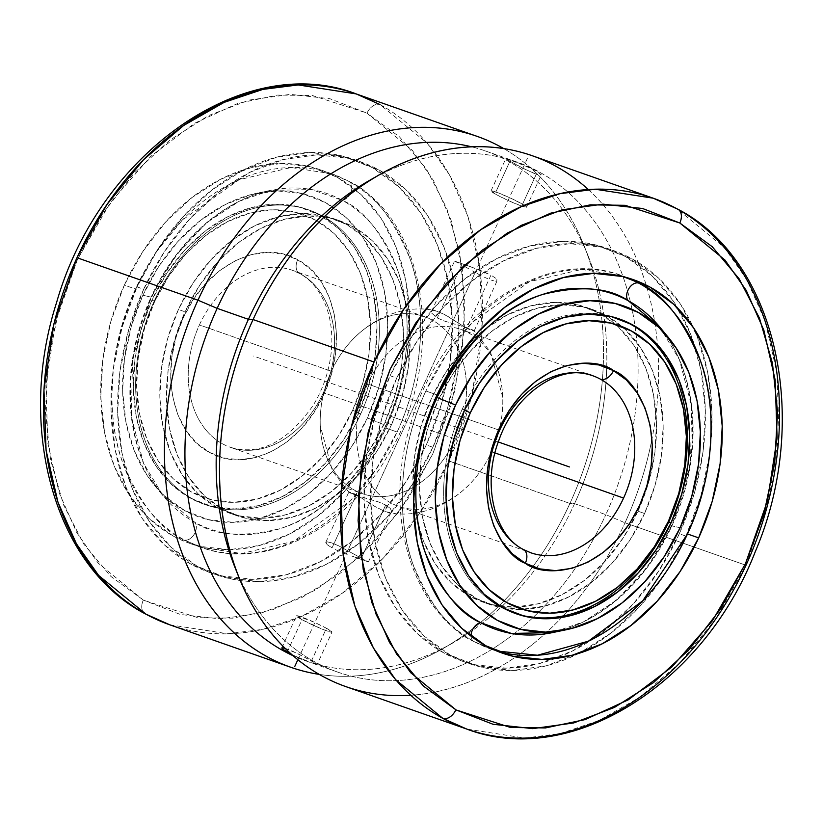 <?xml version="1.0" encoding="UTF-8"?>
<svg xmlns="http://www.w3.org/2000/svg" width="823" height="823" viewBox="0 0 823 823"><rect width="100%" height="100%" fill="white"/><g stroke="black" fill="none" stroke-linecap="round" stroke-linejoin="round"><path stroke-width="0.62" stroke-dasharray="4.12 3.09" d="M588.702 374.496A93.781 70.233 109.3 0 0 499.602 430.316A93.781 70.233 109.3 0 0 522.677 549.188A93.781 70.233 -70.7 0 0 530.526 552.675L398.558 506.351A93.781 70.233 109.3 0 0 491.609 451.745A93.781 70.233 109.3 0 0 502.637 407.683A93.781 70.233 109.3 0 0 468.534 332.873A93.781 70.233 109.3 0 0 367.634 383.991A93.781 70.233 109.3 0 0 390.709 502.853A93.781 70.233 109.3 0 0 478.07 474.408A93.781 70.233 109.3 0 0 491.609 451.745L494.973 452.917L491.609 451.745A93.781 70.233 109.3 0 0 468.534 332.873A93.781 70.233 109.3 0 0 460.685 329.385A93.781 70.233 109.3 0 0 367.634 383.991A93.781 70.233 109.3 0 0 390.709 502.853A93.781 70.233 109.3 0 0 398.558 506.351M471.044 266.889L490.95 275.119L466.62 328.274L474.058 331.052L468.956 328.356L444.626 321.114L437.301 317.976L431.643 313.069L431.972 310.919L433.299 310.528L437.929 311.403L448.278 316.639L466.62 328.274L490.95 275.119L479.624 270.026L454.605 261.138L461.641 264.821L437.301 317.976L461.641 264.821L454.605 261.138L471.785 267.156L454.677 261.138M435.316 310.683L444.543 314.468L466.62 328.274L473.246 331.041L474.048 330.723L473.184 330.116L468.956 328.356L444.626 321.114L437.301 317.976L431.643 313.069L431.972 310.919L435.511 310.713C409.977 304.582 375.021 313.8 349.137 343.407M222.488 443.792A93.781 70.233 109.3 0 0 230.337 447.29A93.781 70.233 109.3 0 0 323.388 392.684A93.781 70.233 109.3 0 0 300.313 273.812A93.781 70.233 109.3 0 0 292.463 270.325A93.781 70.233 109.3 0 0 199.413 324.931A93.781 70.233 109.3 0 0 222.488 443.792A93.781 70.233 -70.7 0 1 199.413 324.931L331.381 371.255A93.781 70.233 -70.7 0 1 424.431 316.649A93.781 70.233 -70.7 0 1 432.281 320.147A93.781 70.233 -70.7 0 1 455.356 439.009A93.781 70.233 -70.7 0 1 354.456 490.127A93.781 70.233 -70.7 0 1 331.381 371.255L199.413 324.931A93.781 70.233 -70.7 0 1 288.513 269.1M325.743 542.604L327.328 544.795L332.039 547.881L356.38 494.736L374.691 506.34L385.03 511.587L389.68 512.472L391.583 511.196L390.287 508.398L385.689 505.024L378.374 501.896L354.065 494.654L348.931 491.948L356.38 494.736L332.039 547.881L327.328 544.795L325.743 542.604L327.4 541.873L331.947 542.964L338.634 545.814L361.359 558.179L385.689 505.024L361.359 558.179L338.634 545.814L331.947 542.964L327.4 541.873L325.743 542.604L326.175 542.028M473.853 479.593C448.36 508.84 413.527 518.469 387.479 512.287L387.664 512.317M299.438 273.421A12.499 8.22 118.7 0 1 297.679 259.739C260.665 238.001 206.028 265.695 183.334 317.668C158.89 368.673 171.349 433.052 209.484 452.383L224.041 458.02L239.73 459.738L255.953 457.475L272.084 451.313L287.505 441.498L301.619 428.392L313.882 412.508L323.84 394.454L331.093 374.928L335.373 354.672L336.504 334.467L334.447 315.096L329.282 297.298L321.217 281.764L310.538 269.08L297.679 259.739L283.133 254.101L267.444 252.383L251.221 254.646L235.09 260.798L219.669 270.623L205.555 283.729L193.282 299.613L183.334 317.668L176.081 337.193L171.801 357.449L170.67 377.644L172.727 397.015L177.891 414.813L185.957 430.357L196.625 443.041L209.484 452.383C246.499 474.12 301.146 446.416 323.84 394.454C348.273 343.438 335.825 279.069 297.679 259.739A12.499 8.22 -61.3 0 0 299.438 273.421M659.748 327.04L679.417 359.651L691.659 406.192L690.446 464.357L671.897 525.876L647.012 567.777L616.262 600.379L583.62 621.797L552.459 632.609A177.665 133.059 109.3 0 0 671.897 525.876A177.665 133.059 109.3 0 0 659.748 327.04C694.787 367.922 703.017 443.453 678.049 509.067C655.242 572.736 603.424 622.888 552.459 632.609M471.095 636.21A10.432 6.862 -61.3 0 0 473.678 641.384A10.432 6.862 118.7 0 1 471.095 636.21M474.573 641.817L496.763 651.003A197.89 148.212 109.3 0 1 491.136 649.193A197.89 148.212 109.3 0 1 474.573 641.817A197.89 148.212 109.3 0 1 425.872 390.987L437.034 394.906L425.872 390.987C397.478 451.59 397.015 520.187 412.508 563.055C430.059 605.533 450.747 631.786 474.573 641.817M653.225 198.199L677.206 208.939L724.456 247.692L746.646 279.367L765.102 321.001L776.933 372.86L779.042 433.536L768.98 499.479L745.998 565.278L716.031 618.485L679.479 663.256L639.42 697.472L598.835 720.629L560.113 733.602L524.796 738.066L466.826 729.096M385.977 425.491C411.459 371.08 411.881 309.499 397.972 271.014C382.222 232.878 363.643 209.309 342.255 200.298A10.432 6.862 -61.3 0 0 351.01 191.954A10.432 6.862 -61.3 0 0 349.312 181.616A10.432 6.862 118.7 0 1 351.01 191.954A10.432 6.862 118.7 0 1 342.255 200.298A177.665 133.059 -70.7 0 1 385.977 425.491L367.439 417.971A169.867 127.226 109.3 0 0 371.626 252.507A169.867 127.226 109.3 0 0 257.054 193.189A169.867 127.226 109.3 0 0 142.863 295.241L151.093 297.134A177.665 133.059 -70.7 0 1 270.53 190.391A177.665 133.059 -70.7 0 1 342.255 200.298L311.639 189.557L270.53 190.391L239.37 201.203L206.727 222.622L175.978 255.223L151.093 297.134L132.554 358.643L131.33 416.808L143.572 463.349L163.242 495.96L194.825 522.317C214.247 535.619 242.651 537.717 280.026 528.623C321.33 516.237 356.647 481.856 385.977 425.491A177.665 133.059 -70.7 0 1 194.825 522.317A10.432 6.862 118.7 0 1 194.197 534.312A10.432 6.862 118.7 0 1 184.198 539.867A10.432 6.862 -61.3 0 0 194.197 534.312A10.432 6.862 -61.3 0 0 194.825 522.317A177.665 133.059 -70.7 0 1 163.242 495.96A177.665 133.059 -70.7 0 1 151.093 297.134L142.863 295.241A169.867 127.226 109.3 0 0 154.477 485.354A169.867 127.226 109.3 0 0 367.439 417.971L385.977 425.491M348.417 181.183C372.243 191.214 392.931 217.467 410.482 259.945C425.975 302.813 425.512 371.41 397.118 432.013L376.018 469.47L350.289 500.981L293.544 541.318L241.489 553.55L200.75 547.244L184.198 539.867A197.89 148.212 -70.7 0 1 135.497 289.038L124.335 285.118A197.89 148.212 109.3 0 0 189.588 543.324A197.89 148.212 109.3 0 0 385.956 428.094L397.118 432.013A197.89 148.212 -70.7 0 1 200.75 547.244A197.89 148.212 -70.7 0 1 184.198 539.867C160.362 529.837 139.673 503.583 122.133 461.106C106.64 418.238 107.103 349.631 135.497 289.038A197.89 148.212 -70.7 0 1 331.864 173.807A197.89 148.212 -70.7 0 1 348.417 181.183A197.89 148.212 -70.7 0 1 397.118 432.013L385.956 428.094L399.464 391.738L407.426 354.024L409.535 316.413L405.708 280.345L396.1 247.209L381.07 218.27L361.204 194.66L337.255 177.264L310.158 166.76L280.952 163.561L250.748 167.779L220.708 179.249L191.996 197.53L165.721 221.932L142.873 251.509L124.335 285.118L110.827 321.484L102.875 359.198L100.766 396.809L104.593 432.877L114.202 466.013L129.232 494.942L149.097 518.562L173.036 535.948L200.133 546.451L229.35 549.651L259.554 545.443L289.583 533.973L318.295 515.682L344.58 491.28L367.428 461.713L385.956 428.094A197.89 148.212 109.3 0 0 320.703 169.888A197.89 148.212 109.3 0 0 124.335 285.118L135.497 289.038L156.596 251.581L182.325 220.07L239.071 179.733L291.126 167.501L331.864 173.807L348.417 181.183M143.315 600.08A12.499 8.22 -61.2 0 0 145.043 613.742A12.499 8.22 118.8 0 1 143.315 600.08L98.122 563.076L76.878 532.81L59.215 493.018L47.899 443.453L45.872 385.442L55.47 322.39L77.444 259.492L110.344 202.551L150.794 156.319L194.537 123.285L237.693 103.461L277.485 95.067L312.431 95.53L366.688 112.977L412.179 150.136L433.412 180.402L451.076 220.194L462.403 269.769L464.429 327.77L454.831 390.822L432.857 453.72L399.957 510.661L359.507 556.893L315.765 589.926L272.608 609.761L232.816 618.155L197.859 617.692L143.603 600.234L110.848 576.388L83.915 544.26L63.566 504.931L50.563 459.913L45.419 410.924L48.32 359.846L59.174 308.656L77.537 259.296L102.721 213.671L133.768 173.54L169.466 140.435L208.456 115.621L249.235 100.067L290.241 94.357L329.9 98.719L366.986 113.142A12.499 8.22 118.8 0 1 380 104.562A12.499 8.22 -61.2 0 0 366.986 113.142L399.453 136.824L426.376 168.952L446.735 208.281L459.738 253.299L464.882 302.288L461.97 353.365L451.127 404.566L432.764 453.926L407.57 499.54L376.533 539.682L340.835 572.787L301.846 597.591L261.066 613.145L220.06 618.855L180.402 614.493L143.315 600.08M380 104.562A281.332 210.709 109.3 0 1 448.936 460.983L569.917 503.46A281.332 210.709 109.3 0 0 603.228 366.194A281.332 210.709 -70.7 0 1 569.917 503.46L574.557 503.666A270.325 202.468 109.3 0 0 606.716 367.449A270.325 202.468 -70.7 0 1 574.557 503.666L605.831 514.642A270.325 202.468 109.3 0 0 637.259 392.983A270.325 202.468 -70.7 0 1 605.831 514.642L625.017 522.8A281.332 210.709 109.3 0 0 652.001 438.947A281.332 210.709 -70.7 0 1 625.017 522.8L745.998 565.278L625.017 522.8L605.831 514.642L574.557 503.666L569.917 503.46L448.936 460.983A281.332 210.709 109.3 0 1 169.764 624.801L227.714 633.772L263.031 629.317L301.753 616.345L342.337 593.188L382.397 558.982L418.958 514.21L448.936 460.983L471.929 395.153L481.98 329.179L479.86 268.473L468.009 216.593L449.523 174.949L427.302 143.284L380 104.562A281.332 210.709 109.3 0 0 356.164 93.904M618.361 318.624A156.175 116.969 109.3 0 0 462.269 409.154L464.522 410.173L462.269 409.154A156.175 116.969 109.3 0 0 513.768 612.919A156.175 116.969 109.3 0 0 514.941 613.33M499.602 430.316L367.634 383.991L499.602 430.316M464.614 409.977L462.269 409.154L464.614 409.977M455.356 439.009A93.781 70.233 -70.7 0 1 362.305 493.615A93.781 70.233 -70.7 0 1 354.456 490.127A93.781 70.233 -70.7 0 1 320.363 415.317A93.781 70.233 -70.7 0 1 331.381 371.255A93.781 70.233 -70.7 0 1 344.93 348.592A93.781 70.233 -70.7 0 1 432.281 320.147A93.781 70.233 -70.7 0 1 455.356 439.009L323.388 392.684L455.356 439.009M357.285 495.713L349.816 492.884L348.931 491.948L351.308 492.391L356.38 494.736L374.691 506.34L385.03 511.587L389.68 512.472L391.583 511.196L390.287 508.398L385.689 505.024L378.374 501.896L358.509 496.084M680.127 527.759L671.897 525.876L680.127 527.759M360.731 413.846L352.686 410.214A149.92 112.278 109.3 0 0 315.785 220.194A149.92 112.278 109.3 0 0 154.487 301.897L154.261 301.012A156.175 116.969 -70.7 0 1 322.297 215.904A156.175 116.969 -70.7 0 1 360.731 413.846A156.175 116.969 -70.7 0 1 205.76 504.787A156.175 116.969 -70.7 0 1 154.261 301.012L151.916 300.189A156.175 116.969 109.3 0 0 203.415 503.964A156.175 116.969 109.3 0 0 358.386 413.023L360.731 413.846L358.386 413.023L369.043 384.331L375.319 354.569L376.985 324.89L373.961 296.424L366.379 270.273L354.518 247.435L338.839 228.804L319.952 215.07L298.564 206.789L275.51 204.258L251.673 207.581L227.971 216.634L205.318 231.068L184.568 250.326L166.544 273.668L151.916 300.189L141.258 328.891L134.972 358.653L133.316 388.333L136.33 416.798L143.922 442.949L155.773 465.777L171.451 484.418L190.35 498.141L211.737 506.423L234.792 508.953L258.628 505.631L282.33 496.578L304.983 482.144L325.723 462.896L343.757 439.554L358.386 413.023A156.175 116.969 109.3 0 0 306.886 209.258A156.175 116.969 109.3 0 0 151.916 300.189L154.261 301.012A156.175 116.969 -70.7 0 1 309.232 210.081A156.175 116.969 -70.7 0 1 360.731 413.846A156.175 116.969 -70.7 0 1 192.695 498.964A156.175 116.969 -70.7 0 1 154.261 301.012L154.487 301.897A149.92 112.278 109.3 0 0 191.378 491.928A149.92 112.278 109.3 0 0 352.686 410.214L360.731 413.846M588.311 189.547A281.332 210.709 -70.7 0 1 652.001 438.947A281.332 210.709 109.3 0 0 532.244 155.722M375.093 177.315A270.325 202.468 -70.7 0 1 516.679 161.925A270.325 202.468 -70.7 0 1 637.259 392.983A270.325 202.468 109.3 0 0 370.319 179.949M606.716 367.439A270.325 202.468 109.3 0 0 485.416 150.948A270.325 202.468 109.3 0 0 471.682 146.844A270.325 202.468 -70.7 0 1 588.383 256.509A270.325 202.468 -70.7 0 1 606.716 367.439M533.654 173.211L538.427 174.888L541.287 174.857L538.16 172.12L533.098 169.363L516.155 162.172L505.744 158.808L520.589 167.069L533.654 173.211M603.228 366.194A281.332 210.709 109.3 0 0 584.299 246.242A281.332 210.709 109.3 0 0 503.789 148.613A281.332 210.709 -70.7 0 1 603.228 366.194M284.964 648.226L292.33 651.065L311.547 660.776L326.433 628.258A19.536 1.574 -155.4 0 0 307.493 619.308A19.536 1.574 -155.4 0 0 296.455 615.841A19.536 1.574 -155.4 0 0 302.01 619.678L287.721 650.88L302.01 619.678L296.692 615.717L313.728 622.013L326.433 628.258L331.988 631.992L329.272 631.725L321.474 628.844L302.01 619.678A19.536 1.574 -155.4 0 0 320.949 628.628A19.536 1.574 -155.4 0 0 331.988 632.105A19.536 1.574 -155.4 0 0 326.433 628.258L311.547 660.776L317.256 664.264L331.988 632.105M521.689 206.089A19.536 1.574 24.6 0 1 501.896 197.51A19.536 1.574 24.6 0 1 491.012 190.895A19.536 1.574 24.6 0 1 495.858 191.975L510.455 160.094L505.744 158.808L524.014 168.787L536.287 174.209L521.689 206.089L509.262 200.987L496.557 194.742L491.249 190.782L498.491 192.942L511.752 198.672L523.274 204.618L526.298 207.283L521.689 206.089L536.287 174.209L540.011 175.217L541.287 174.857L535.886 170.803L529.961 167.861L510.455 160.094L495.858 191.975A19.536 1.574 24.6 0 1 515.651 200.555A19.536 1.574 24.6 0 1 526.535 207.17A19.536 1.574 24.6 0 1 521.689 206.089M491.012 190.895L505.744 158.808M569.917 503.46A281.332 210.709 -70.7 0 1 532.82 566.718A281.332 210.709 -70.7 0 1 319.201 674.387A281.332 210.709 109.3 0 0 443.062 648.514A281.332 210.709 109.3 0 0 532.82 566.718A281.332 210.709 109.3 0 0 569.917 503.46M526.535 207.17L541.287 174.857M293.039 655.139L299.973 658.133L293.039 655.139M306.835 660.818L299.973 658.133L306.835 660.818M316.186 664.099L312.534 662.906L316.186 664.099M574.557 503.666A270.325 202.468 -70.7 0 1 536.329 567.921A270.325 202.468 -70.7 0 1 452.671 643.051A270.325 202.468 -70.7 0 1 293.029 655.694A270.325 202.468 109.3 0 0 306.31 661.075A270.325 202.468 109.3 0 0 536.329 567.921A270.325 202.468 109.3 0 0 574.557 503.666M234.617 566.491A270.325 202.468 109.3 0 0 576.131 567.078A270.325 202.468 109.3 0 0 605.831 514.642A270.325 202.468 -70.7 0 1 576.131 567.078A270.325 202.468 -70.7 0 1 337.574 672.052A270.325 202.468 -70.7 0 1 236.685 571.532M284.563 648.113L298.986 654.213L317.246 664.192M282.083 648.802L281.713 648.143M345.845 686.619A281.332 210.709 109.3 0 0 616.376 540.423A281.332 210.709 109.3 0 0 625.017 522.8A281.332 210.709 -70.7 0 1 616.376 540.423A281.332 210.709 -70.7 0 1 410.759 695.27M367.439 417.971L351.524 446.827L331.916 472.217L309.355 493.152L284.707 508.851L258.926 518.696L233.002 522.317L207.931 519.57L184.671 510.548L164.116 495.621L147.06 475.355L134.159 450.52L125.909 422.076L122.627 391.11L124.438 358.828L131.268 326.453L142.863 295.241L158.767 266.395L178.385 241.005L200.946 220.06L225.584 204.361L251.365 194.516L277.3 190.895L302.37 193.652L325.63 202.664L346.185 217.591L363.231 237.868L376.132 262.702L384.382 291.147L387.664 322.102L385.864 354.384L379.033 386.759L367.439 417.971M677.206 208.939A12.499 8.22 118.8 0 1 678.101 209.34M633.401 279.676L627.764 277.865A197.89 148.212 109.3 0 0 622.239 275.756A197.89 148.212 109.3 0 0 425.872 390.987L446.982 353.53L472.7 322.019L529.446 281.682L581.511 269.45L622.239 275.756C541.534 244.524 437.774 320.559 409.751 427.024C383.59 513.819 410.811 608.681 473.904 641.518L491.136 649.193L502.287 653.112M352.686 410.214L338.644 435.686L321.34 458.092L301.424 476.568L279.676 490.426L256.92 499.119L234.041 502.308L211.912 499.88L191.378 491.928L173.242 478.749L158.191 460.859L146.803 438.937L139.529 413.835L136.628 386.512L138.223 358.015L144.251 329.447L154.487 301.897L168.52 276.435L185.833 254.029L205.75 235.543L227.498 221.696L250.254 213.003L273.133 209.814L295.262 212.241L315.785 220.194L333.932 233.372L348.983 251.262L360.361 273.174L367.644 298.286L370.545 325.61L368.951 354.096L362.912 382.674L352.686 410.214M464.944 266.652L468.596 268.699L464.944 266.652M472.515 270.901L476.538 273.123L472.515 270.901M480.539 275.263L476.538 273.123L480.539 275.263M487.926 278.812L484.387 277.197L487.926 278.812M493.656 280.818L491.074 280.046L493.656 280.818M496.825 280.972L495.6 281.127L496.825 280.972L496.866 279.439L497.246 280.396M495.662 278.205L490.95 275.119L495.662 278.205M364.147 559.681L361.359 558.179L364.147 559.681M367.727 561.523L366.286 560.802L367.727 561.523M368.231 561.831L367.243 561.461L368.231 561.831M365.463 560.802L362.922 559.897L365.463 560.802M359.733 558.786L356.02 557.51L359.733 558.786M351.935 556.101L368.323 561.862M343.345 552.963L347.656 554.579L343.345 552.963M335.373 549.579L339.199 551.287L335.373 549.579M300.313 273.812A93.781 70.233 -70.7 0 1 323.388 392.684A93.781 70.233 -70.7 0 1 234.288 448.504M474.058 331.052L473.184 330.116M391.007 512.081L391.583 511.196M349.816 492.884L348.931 491.948M431.406 311.804L431.972 310.919M618.402 318.635A156.175 116.969 109.3 0 0 617.229 318.213A156.175 116.969 109.3 0 0 462.269 409.154A156.175 116.969 109.3 0 0 514.879 613.31M644.563 513.501A156.175 116.969 -70.7 0 1 489.592 604.432A156.175 116.969 -70.7 0 1 438.093 400.667L431.468 398.342A156.175 116.969 109.3 0 0 482.967 602.107A156.175 116.969 109.3 0 0 637.928 511.176L644.563 513.501L655.221 484.798L661.497 455.047L663.163 425.357L660.139 396.892L652.557 370.751L640.695 347.913L625.017 329.272L606.129 315.548L584.741 307.267L561.687 304.736L537.851 308.059L514.149 317.112L491.496 331.546L470.746 350.804L452.722 374.136L438.093 400.667L427.435 429.359L421.15 459.121L419.493 488.811L422.508 517.266L430.1 543.417L441.951 566.255L457.629 584.886L476.527 598.619L497.915 606.901L520.969 609.432L544.805 606.109L568.508 597.056L591.161 582.622L611.9 563.364L629.934 540.022L644.563 513.501L637.928 511.176L648.586 482.473L654.871 452.712L656.538 423.032L653.513 394.567L645.932 368.416L634.07 345.588L618.392 326.947L599.494 313.224L578.116 304.932L555.062 302.411L531.226 305.734L507.524 314.787L484.86 329.221L464.121 348.468L446.087 371.811L431.468 398.342L420.81 427.034L414.525 456.796L412.858 486.475L415.882 514.941L423.464 541.092L435.326 563.93L451.004 582.561L469.902 596.284L491.28 604.576L514.334 607.107L538.17 603.773L561.872 594.731L584.536 580.297L605.275 561.039L623.309 537.697L637.928 511.176A156.175 116.969 109.3 0 0 586.429 307.401A156.175 116.969 109.3 0 0 431.468 398.342L438.093 400.667A156.175 116.969 -70.7 0 1 593.064 309.726A156.175 116.969 -70.7 0 1 644.563 513.501M390.092 375.73L396.727 378.055A218.753 163.839 -70.7 0 1 613.793 250.686A218.753 163.839 -70.7 0 1 685.929 536.102L679.294 533.777A218.753 163.839 109.3 0 0 607.168 248.351A218.753 163.839 109.3 0 0 390.092 375.73A218.753 163.839 109.3 0 0 462.228 661.157A218.753 163.839 109.3 0 0 679.294 533.777L685.929 536.102A218.753 163.839 -70.7 0 1 579.299 653.195A218.753 163.839 -70.7 0 1 468.863 663.482A218.753 163.839 -70.7 0 1 396.727 378.055L390.092 375.73L410.584 338.572L435.84 305.878L464.892 278.915L496.629 258.7L529.827 246.015L563.22 241.355L595.513 244.904L625.459 256.509L651.929 275.736L673.893 301.835L690.497 333.819L701.124 370.453L705.352 410.317L703.027 451.899L694.231 493.584L679.294 533.777L658.812 570.936L633.556 603.629L604.504 630.603L572.767 650.818L539.569 663.492L506.176 668.153L473.883 664.614L443.936 652.999L417.467 633.782L395.503 607.672L378.889 575.689L368.272 539.065L364.044 499.191L366.369 457.619L375.165 415.924L390.092 375.73M685.929 536.102L665.447 573.261L640.191 605.954L611.129 632.928L579.392 653.143L546.194 665.817L512.811 670.478L480.519 666.939L450.562 655.334L424.092 636.107L402.138 609.997L385.524 578.013L374.897 541.39L370.669 501.516L372.994 459.944L381.8 418.259L396.727 378.055L417.21 340.907L442.465 308.214L471.517 281.24L503.254 261.025L536.462 248.34L569.845 243.69L602.138 247.229L632.095 258.834L658.554 278.061L680.518 304.171L697.132 336.144L707.759 372.778L711.988 412.652L709.652 454.224L700.857 495.909L685.929 536.102M391.532 424.658A156.175 116.969 -70.7 0 1 236.561 515.599A156.175 116.969 -70.7 0 1 185.062 311.824L178.437 309.499A156.175 116.969 109.3 0 0 229.926 513.274A156.175 116.969 109.3 0 0 384.897 422.333L391.532 424.658L402.19 395.966L408.465 366.204L410.132 336.525L407.107 308.059L399.525 281.908L387.664 259.08L371.986 240.439L353.098 226.716L331.71 218.424L308.656 215.893L284.82 219.227L261.117 228.269L238.464 242.703L217.714 261.961L199.691 285.303L185.062 311.824L174.404 340.527L168.118 370.288L166.462 399.968L169.476 428.433L177.058 454.584L188.92 477.412L204.598 496.053L223.496 509.776L244.884 518.068L267.938 520.589L291.774 517.266L315.476 508.213L338.13 493.779L358.869 474.532L376.903 451.189L391.532 424.658L384.897 422.333L395.554 393.641L401.84 363.879L403.496 334.189L400.482 305.734L392.9 279.583L381.039 256.745L365.361 238.114L346.462 224.381L325.075 216.099L302.031 213.569L278.195 216.891L254.492 225.944L231.829 240.378L211.089 259.636L193.055 282.978L178.437 309.499L167.779 338.202L161.493 367.953L159.827 397.643L162.851 426.108L170.433 452.259L182.294 475.087L197.973 493.728L216.871 507.452L238.248 515.733L261.303 518.264L285.139 514.941L308.841 505.888L331.504 491.454L352.244 472.196L370.278 448.864L384.897 422.333A156.175 116.969 109.3 0 0 333.397 218.568A156.175 116.969 109.3 0 0 178.437 309.499L185.062 311.824A156.175 116.969 -70.7 0 1 340.033 220.893A156.175 116.969 -70.7 0 1 391.532 424.658M137.06 286.898L143.696 289.223A218.753 163.839 -70.7 0 1 360.762 161.843A218.753 163.839 -70.7 0 1 432.898 447.27L426.263 444.945A218.753 163.839 109.3 0 0 354.127 159.518A218.753 163.839 109.3 0 0 137.06 286.898A218.753 163.839 109.3 0 0 209.196 572.314A218.753 163.839 109.3 0 0 426.263 444.945L432.898 447.27A218.753 163.839 -70.7 0 1 215.832 574.649A218.753 163.839 -70.7 0 1 143.696 289.223L137.06 286.898L157.553 249.739L182.809 217.046L211.861 190.072L243.598 169.857L276.795 157.183L310.189 152.522L342.471 156.061L372.428 167.666L398.898 186.893L420.862 213.003L437.466 244.987L448.093 281.61L452.321 321.484L449.996 363.056L441.2 404.741L426.263 444.945L405.78 482.103L380.524 514.787L351.472 541.76L319.736 561.975L286.538 574.66L253.145 579.31L220.852 575.771L190.905 564.167L164.435 544.939L142.472 518.829L125.857 486.856L115.241 450.222L111.012 410.348L113.337 368.776L122.133 327.091L137.06 286.898M432.898 447.27L412.405 484.428L387.149 517.122L358.098 544.085L326.361 564.3L293.163 576.985L259.78 581.645L227.487 578.096L197.53 566.491L171.061 547.264L149.107 521.165L132.493 489.181L121.866 452.547L117.638 412.683L119.963 371.101L128.769 329.416L143.696 289.223L164.178 252.064L189.434 219.371L218.486 192.397L250.223 172.182L283.431 159.508L316.814 154.847L349.106 158.386L379.064 170.001L405.523 189.228L427.487 215.328L444.101 247.312L454.728 283.945L458.956 323.809L456.621 365.391L447.825 407.076L432.898 447.27M498.285 441.972L253.587 356.061M346.699 553.035L476.291 269.965M297.844 659.737L528.222 156.535M502.74 397.334L490.498 351.925L473.976 330.651M424.431 316.649L292.463 270.325L299.5 273.452C311.691 280.098 320.775 291.64 326.752 308.09C331.525 322.009 332.934 337.42 330.969 354.332C328.665 372.593 322.729 389.598 313.172 405.348C287.536 441.972 259.924 455.952 230.337 447.29L362.305 493.615M320.703 169.888L331.864 173.807L349.086 181.482C429.421 221.871 446.982 360.947 387.129 456.611C344.446 530.701 264.296 570.884 200.75 547.244L189.588 543.324M516.114 613.742L513.768 612.919M325.795 542.367L348.849 492.02M431.509 311.464L454.563 261.107M205.76 504.787L203.415 503.964M154.477 485.354L163.242 495.96C129.221 456.168 120.323 383.652 143.048 319.273C164.909 253.217 218.095 200.328 270.53 190.391L257.054 193.189M485.416 150.948L516.679 161.925M584.299 246.242L588.383 256.509M281.733 647.999L296.455 615.841M443.062 648.514L452.671 643.051M306.31 661.075L337.574 672.052M309.232 210.081L306.886 209.258M474.141 330.98L497.195 280.633M368.426 561.893L391.481 511.536M349.014 492.349L332.471 471.023L320.26 425.666M619.575 319.036L617.229 318.213M592.653 375.71L460.685 329.385M489.592 604.432L482.967 602.107M607.168 248.351L613.793 250.686M462.228 661.157L468.863 663.482M593.064 309.726L586.429 307.401M236.561 515.599L229.926 513.274M354.127 159.518L360.762 161.843M209.196 572.314L215.832 574.649M340.033 220.893L333.397 218.568"/><path stroke-width="1.23" d="M523.551 549.579A12.499 8.22 118.7 0 1 525.311 563.261C502.987 555.906 467.474 500.363 499.149 428.546C532.748 357.779 594.731 355.526 613.505 370.628A12.499 8.22 118.7 0 1 600.502 379.208A93.781 70.233 -70.7 0 1 623.577 498.069A93.781 70.233 -70.7 0 1 530.526 552.675L523.49 549.548C495.199 535.917 481.455 485.313 498.831 440.428C515.517 391.892 562.325 362.974 592.653 375.71A93.781 70.233 -70.7 0 1 600.502 379.208A12.499 8.22 -61.3 0 0 613.505 370.628C635.829 377.983 671.342 433.515 639.666 505.332C606.067 576.1 544.085 578.363 525.311 563.261A12.499 8.22 -61.3 0 0 523.551 549.579A12.499 8.22 -61.3 0 0 522.677 549.188A93.781 70.233 -70.7 0 1 499.602 430.316A93.781 70.233 -70.7 0 1 592.653 375.71M687.503 533.962C715.887 473.369 716.349 404.762 700.857 361.894C683.316 319.417 662.628 293.163 638.792 283.133A10.432 6.862 -61.3 0 0 628.803 288.688A10.432 6.862 -61.3 0 0 628.175 300.683L659.748 327.04A177.665 133.059 109.3 0 0 628.175 300.683A177.665 133.059 109.3 0 0 437.013 397.509L455.561 405.029A169.867 127.226 -70.7 0 1 668.513 337.646A169.867 127.226 -70.7 0 1 680.127 527.759A169.867 127.226 -70.7 0 1 565.936 629.811A169.867 127.226 -70.7 0 1 451.364 570.493A169.867 127.226 -70.7 0 1 455.561 405.029L437.013 397.509C466.343 341.144 501.66 306.763 542.964 294.377C580.338 285.283 608.742 287.381 628.175 300.683A10.432 6.862 118.7 0 1 628.803 288.688A10.432 6.862 118.7 0 1 638.792 283.133A197.89 148.212 109.3 0 0 627.764 277.865L638.792 283.133A197.89 148.212 109.3 0 1 687.503 533.962L698.655 537.882A197.89 148.212 -70.7 0 1 502.287 653.112A197.89 148.212 -70.7 0 1 437.034 394.906L423.526 431.262L415.564 468.976L413.465 506.587L417.282 542.655L426.9 575.791L441.92 604.73L461.796 628.34L485.735 645.736L512.832 656.24L542.048 659.439L572.242 655.231L602.282 643.761L630.994 625.47L657.279 601.068L680.127 571.491L698.655 537.882L712.162 501.516L720.115 463.812L722.224 426.191L718.397 390.123L708.788 356.987L693.758 328.058L673.893 304.438L649.954 287.052L622.857 276.549L593.64 273.349L563.436 277.557L533.407 289.027L504.694 307.318L478.41 331.72L455.561 361.287L437.034 394.906A197.89 148.212 -70.7 0 1 633.401 279.676A197.89 148.212 -70.7 0 1 698.655 537.882L687.503 533.962L642.825 600.697L588.383 641.189L537.501 655.231L496.763 651.003A197.89 148.212 109.3 0 0 687.503 533.962M552.459 632.609L511.35 633.443L480.745 622.702A10.432 6.862 -61.3 0 0 471.095 636.21A10.432 6.862 118.7 0 1 480.745 622.702C459.347 613.691 440.768 590.122 425.018 551.996C411.109 513.501 411.531 451.92 437.013 397.509A177.665 133.059 109.3 0 0 480.745 622.702A177.665 133.059 109.3 0 0 552.459 632.609L565.936 629.811M678.101 209.34A12.499 8.22 118.8 0 1 679.819 223.002L712.255 246.715L739.157 278.863L759.485 318.203L772.458 363.231L777.581 412.22L774.649 463.277L763.785 514.468L745.412 563.806L720.218 609.401L689.18 649.522L653.483 682.606L614.503 707.399L573.734 722.944L532.728 728.643L493.08 724.281L456.302 710.023L510.507 727.47L545.423 727.944L585.184 719.58L628.299 699.807L672.031 666.836L712.481 620.686L745.412 563.806L767.437 500.94L777.107 437.898L775.143 379.866L763.867 330.249L746.235 290.406L725.012 260.089L679.819 223.002A12.499 8.22 -61.2 0 0 678.101 209.34A12.499 8.22 -61.2 0 0 677.206 208.939A281.332 210.709 -70.7 0 1 745.998 565.278A281.332 210.709 -70.7 0 1 466.826 729.096L442.846 718.366A12.499 8.22 -61.2 0 0 455.87 709.786L455.87 709.786A12.499 8.22 118.8 0 1 442.846 718.366A281.332 210.709 -70.7 0 1 374.054 362.017A281.332 210.709 -70.7 0 1 653.225 198.199A281.332 210.709 -70.7 0 1 677.206 208.939M380 104.562L356.164 93.904A281.332 210.709 109.3 0 0 77.002 257.722L53.999 323.552L43.948 389.526L46.078 450.232L57.919 502.112L76.405 543.756L98.626 575.421L145.928 614.143A12.499 8.22 118.8 0 1 145.043 613.742A12.499 8.22 -61.2 0 0 145.928 614.143L169.764 624.801L290.745 667.278A281.332 210.709 -70.7 0 1 197.973 300.2L217.169 308.358L248.433 319.334L253.073 319.54L374.054 362.017L253.073 319.54A281.332 210.709 -70.7 0 1 379.928 174.486A281.332 210.709 -70.7 0 1 588.311 189.547M514.941 613.33A156.175 116.969 109.3 0 0 668.729 521.988L668.502 521.103A149.92 112.278 -70.7 0 1 507.205 602.806A149.92 112.278 -70.7 0 1 470.303 412.786L464.522 410.173L470.303 412.786A149.92 112.278 -70.7 0 1 631.611 331.072A149.92 112.278 -70.7 0 1 668.502 521.103L668.729 521.988A156.175 116.969 109.3 0 0 618.361 318.624M494.973 452.917L623.577 498.069L494.973 452.917M671.074 522.811A156.175 116.969 -70.7 0 1 516.114 613.742A156.175 116.969 -70.7 0 1 464.614 409.977L453.957 438.669L447.671 468.431L446.004 498.121L449.029 526.576L456.611 552.727L468.472 575.565L484.15 594.196L503.048 607.93L524.426 616.211L547.48 618.742L571.316 615.419L595.019 606.366L617.682 591.932L638.422 572.674L656.456 549.332L671.074 522.811L681.732 494.109L688.018 464.357L689.674 434.667L686.66 406.202L679.078 380.051L667.216 357.223L651.538 338.582L632.64 324.859L611.252 316.577L588.208 314.047L564.372 317.369L540.67 326.422L518.006 340.856L497.267 360.114L479.233 383.446L464.614 409.977A156.175 116.969 -70.7 0 1 619.575 319.036A156.175 116.969 -70.7 0 1 671.074 522.811L668.729 521.988L671.074 522.811M653.225 198.199L678.029 209.299C777.138 260.5 811.519 420.306 755.267 551.719C703.83 684.51 570.504 768.6 466.826 729.096A281.332 210.709 -70.7 0 1 442.846 718.366L395.596 679.613L373.405 647.927L354.95 606.294L343.119 554.435L341.01 493.759L351.071 427.816L374.054 362.017L404.031 308.81L440.572 264.039L480.632 229.823L521.216 206.666L559.938 193.693L595.255 189.228L653.225 198.199L532.244 155.722A281.332 210.709 109.3 0 0 253.073 319.54L248.433 319.334A270.325 202.468 -70.7 0 1 375.093 177.315M379.928 174.486L370.319 179.949A270.325 202.468 109.3 0 0 248.433 319.334L217.169 308.358A270.325 202.468 -70.7 0 1 471.682 146.844A270.325 202.468 109.3 0 0 217.169 308.358L197.973 300.2A281.332 210.709 -70.7 0 1 477.145 136.381A281.332 210.709 -70.7 0 1 503.789 148.613A281.332 210.709 109.3 0 0 197.973 300.2L77.002 257.722L197.973 300.2A281.332 210.709 109.3 0 0 319.201 674.387A281.332 210.709 -70.7 0 1 290.745 667.278M282.083 648.802L291.671 654.501L287.114 652.207L287.721 650.88L287.114 652.207L283.143 649.728L282.011 647.794L284.964 648.226L281.733 647.989M356.164 93.904L298.214 84.934L262.907 89.388L224.185 102.361L183.601 125.518L143.531 159.724L106.98 204.495L77.002 257.722A281.332 210.709 109.3 0 0 145.928 614.143A281.332 210.709 109.3 0 0 169.764 624.801L145.105 613.783C54.236 566.399 16.203 427.384 56.664 302.278C98.945 153.922 243.968 50.501 356.164 93.904L477.145 136.381M293.029 655.694A270.325 202.468 -70.7 0 1 217.169 308.358A270.325 202.468 109.3 0 0 293.029 655.694M236.685 571.532A270.325 202.468 -70.7 0 1 248.433 319.334A270.325 202.468 109.3 0 0 234.617 566.491L238.691 576.758A281.332 210.709 -70.7 0 1 253.073 319.54A281.332 210.709 109.3 0 0 345.845 686.619L466.826 729.096M410.759 695.27A281.332 210.709 -70.7 0 1 238.691 576.758M679.819 223.002L625.182 205.318L590.266 204.845L550.505 213.208L507.38 232.981L463.658 265.942L423.207 312.102L390.277 368.982L368.251 431.838L358.581 494.89L360.546 552.922L371.821 602.539L389.454 642.382L410.677 672.7L455.87 709.786L423.423 686.073L396.532 653.925L376.204 614.586L363.231 569.557L358.108 520.568L361.04 469.501L371.893 418.321L390.277 368.982L415.471 323.377L446.508 283.266L482.206 250.182L521.185 225.389L561.955 209.844L602.95 204.145L642.609 208.507L679.819 223.002M680.127 527.759L664.223 556.605L644.615 581.995L622.044 602.94L597.405 618.639L571.625 628.484L545.7 632.105L520.62 629.348L497.359 620.336L476.815 605.409L459.759 585.132L446.858 560.298L438.608 531.853L435.326 500.898L437.136 468.616L443.967 436.241L455.561 405.029L471.466 376.173L491.074 350.783L513.634 329.848L538.283 314.149L564.064 304.304L589.988 300.683L615.069 303.43L638.329 312.452L658.873 327.379L675.93 347.645L688.83 372.48L697.081 400.924L700.363 431.89L698.552 464.172L691.721 496.547L680.127 527.759M358.509 496.084L357.285 495.713M514.879 613.31A156.175 116.969 109.3 0 0 668.729 521.988A156.175 116.969 109.3 0 0 618.402 318.635M534.477 553.9A93.781 70.233 109.3 0 0 623.577 498.069A93.781 70.233 109.3 0 0 600.502 379.208M668.502 521.103L654.47 546.565L637.156 568.971L617.25 587.457L595.492 601.304L572.746 609.997L549.857 613.186L527.728 610.759L507.205 602.806L489.068 589.628L474.017 571.738L462.629 549.826L455.345 524.714L452.444 497.39L454.049 468.904L460.078 440.336L470.303 412.786L484.346 387.314L501.649 364.908L521.566 346.432L543.314 332.574L566.07 323.881L588.949 320.692L611.077 323.12L631.611 331.072L649.748 344.251L664.799 362.141L676.187 384.063L683.471 409.165L686.361 436.488L684.767 464.985L678.738 493.553L668.502 521.103M613.505 370.628L598.949 364.98L583.26 363.262L567.037 365.525L550.916 371.687L535.495 381.502L521.37 394.608L509.108 410.492L499.149 428.546L491.897 448.072L487.627 468.328L486.496 488.533L488.543 507.904L493.707 525.702L501.783 541.236L512.451 553.92L525.311 563.261L539.857 568.899L555.546 570.617L571.769 568.354L587.9 562.202L603.321 552.377L617.435 539.271L629.708 523.387L639.666 505.332L646.919 485.807L651.188 465.551L652.32 445.356L650.263 425.985L645.109 408.187L637.033 392.643L626.365 379.959L613.505 370.628M569.403 466.939L498.285 441.972M294.768 666.465L297.844 659.737M516.114 613.742L515.599 613.567M659.748 327.04L668.513 337.646M502.287 653.112L501.639 652.886M633.401 279.676L632.784 279.46"/></g></svg>
